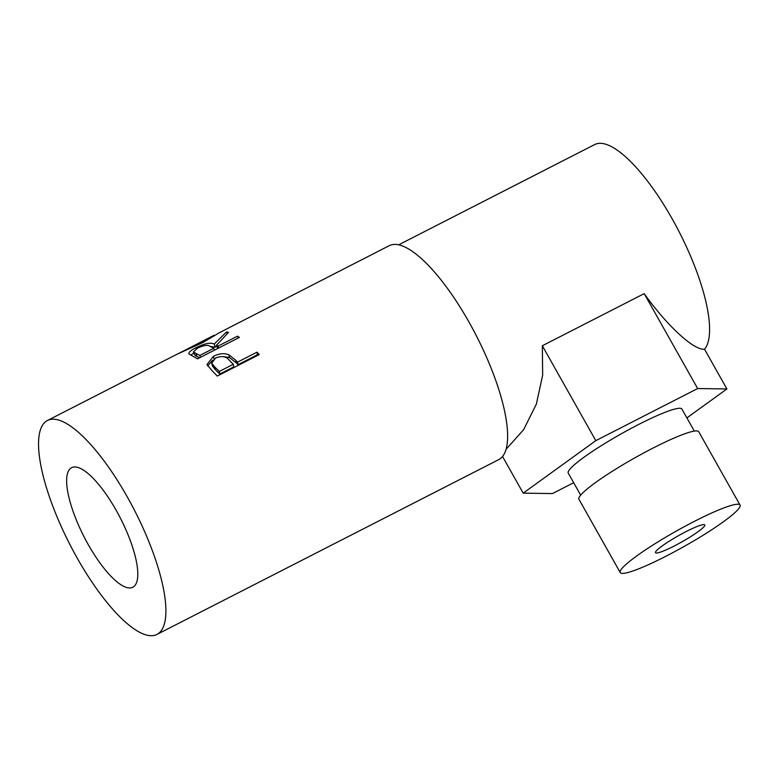 <?xml version="1.0" encoding="UTF-8"?>
<svg xmlns="http://www.w3.org/2000/svg" width="779" height="779" viewBox="0 0 779 779"><rect width="100%" height="100%" fill="white"/><g stroke="black" fill="none" stroke-linecap="round" stroke-linejoin="round"><path stroke-width="1.17" d="M674.244 546.001A28.278 3.544 -29.4 0 1 655.509 552.691A28.278 3.544 -29.4 0 1 686.036 531.619A28.278 3.544 -29.4 0 1 704.771 524.929A28.278 3.544 -29.4 0 1 674.244 546.001M694.479 521.317A68.766 8.618 -29.4 0 1 740.05 505.055A68.766 8.618 -29.4 0 1 665.811 556.303A68.766 8.618 -29.4 0 1 620.23 572.565A68.766 8.618 -29.4 0 1 694.479 521.317M620.23 572.565L578.924 499.251A68.766 8.618 -29.4 0 1 653.162 448.003A68.766 8.618 -29.4 0 1 698.734 431.741L740.05 505.055M580.657 495.142L568.232 473.077A65.232 8.18 -29.4 0 1 638.653 424.467A65.232 8.18 -29.4 0 1 681.888 409.033L694.323 431.099M116.217 510.372A67.15 20.42 62.9 0 1 132.8 587.239A67.15 20.42 62.9 0 1 88.222 544.54A67.15 20.42 62.9 0 1 71.639 467.673A67.15 20.42 62.9 0 1 116.217 510.372M235.784 360.278A120.17 36.535 -117.1 0 1 237.585 362.099L256.963 352.196A120.17 36.535 -117.1 0 1 259.241 354.591L217.283 376.053A120.17 36.535 -117.1 0 0 212.307 370.97L206.971 364.572L213.397 356.363C219.094 353.471 224.225 352.945 228.802 354.776L235.784 360.278L236.31 362.917L229.513 357.58L223.174 356.587M189.112 354.133C188.167 352.663 190.456 350.531 195.987 347.736C204.556 343.442 210.622 342.224 214.196 344.084L226.504 331.981A120.17 36.535 -117.1 0 1 228.529 332.38L216.523 345.224A120.17 36.535 -117.1 0 1 218.091 346.1L237.459 336.187A120.17 36.535 -117.1 0 1 239.435 337.395L197.467 358.856A120.17 36.535 -117.1 0 0 193.134 356.373L188.898 353.802M217.896 333.461L389.237 245.677A120.17 36.535 -117.1 0 1 469.007 322.097A120.17 36.535 -117.1 0 1 498.677 459.649L156.939 634.437A120.17 36.535 -117.1 0 0 127.269 496.885A120.17 36.535 -117.1 0 0 47.5 420.465A120.17 36.535 -117.1 0 0 77.17 558.027A120.17 36.535 -117.1 0 0 156.939 634.437M217.39 333.879L203.046 342.429L176.297 354.591L47.5 420.465M704.557 349.265A116.636 35.464 -117.1 0 0 672.111 218.733A116.636 35.464 -117.1 0 0 594.679 144.563L398.673 244.82M506.019 449.376L523.644 429.657L536.361 404.106L542.661 375.118L542.33 345.749L644.194 293.644C667.272 325.992 693.641 350.287 704.537 349.245L726.914 388.955L686.883 417.904M201.819 343.052L201.576 342.526L213.125 336.041M178.839 353.364L214.011 335.301L214.332 335.934M180.874 352.244L201.576 342.526M190.826 355.214L193.854 352.868M195.987 347.736L196.415 348.729M210.281 346.412L215.364 347.2L216.708 345.74M214.196 344.084L215.364 347.2M226.504 331.981L227.215 333.626M216.523 345.224L217.614 348.31A116.636 35.464 -117.1 0 1 217.847 348.427M218.091 346.1L218.733 347.979M237.459 336.187L238.101 338.067M199.551 357.785A116.636 35.464 -117.1 0 0 196.999 356.519L194.711 355.039L193.455 351.865L195.831 353.403L196.999 356.519M200.437 357.337L199.794 355.458L213.787 348.301L209.97 346.266C207.779 344.669 203.66 345.272 197.623 348.077L193.455 351.865M213.787 348.301L214.429 350.18M199.794 355.458A120.17 36.535 -117.1 0 0 195.831 353.403M207.633 365.994L212.677 360.151M213.397 356.363L214.254 359.285M228.802 354.776L229.513 357.58M237.585 362.099L238.062 364.689A116.636 35.464 -117.1 0 0 236.31 362.917M238.062 364.689L257.43 354.776L256.963 352.196M257.917 355.273A116.636 35.464 -117.1 0 0 257.43 354.776M219.775 374.047L233.758 366.89L233.281 364.299L228.987 359.927C226.153 356.305 221.664 355.662 215.53 358.009L211.713 363.15L214.712 366.948L215.316 369.665A116.636 35.464 -117.1 0 1 219.775 374.047L219.298 371.456L233.281 364.299M211.713 363.15L212.443 366.013L215.316 369.665M219.298 371.456A120.17 36.535 -117.1 0 0 214.712 366.948M644.194 293.644L697.663 388.546L726.914 388.955M573.656 482.717L552.447 493.565L523.196 493.156L595.808 440.651L697.663 388.546M502.523 456.475L523.196 493.156M542.33 345.749L595.808 440.651"/></g></svg>
